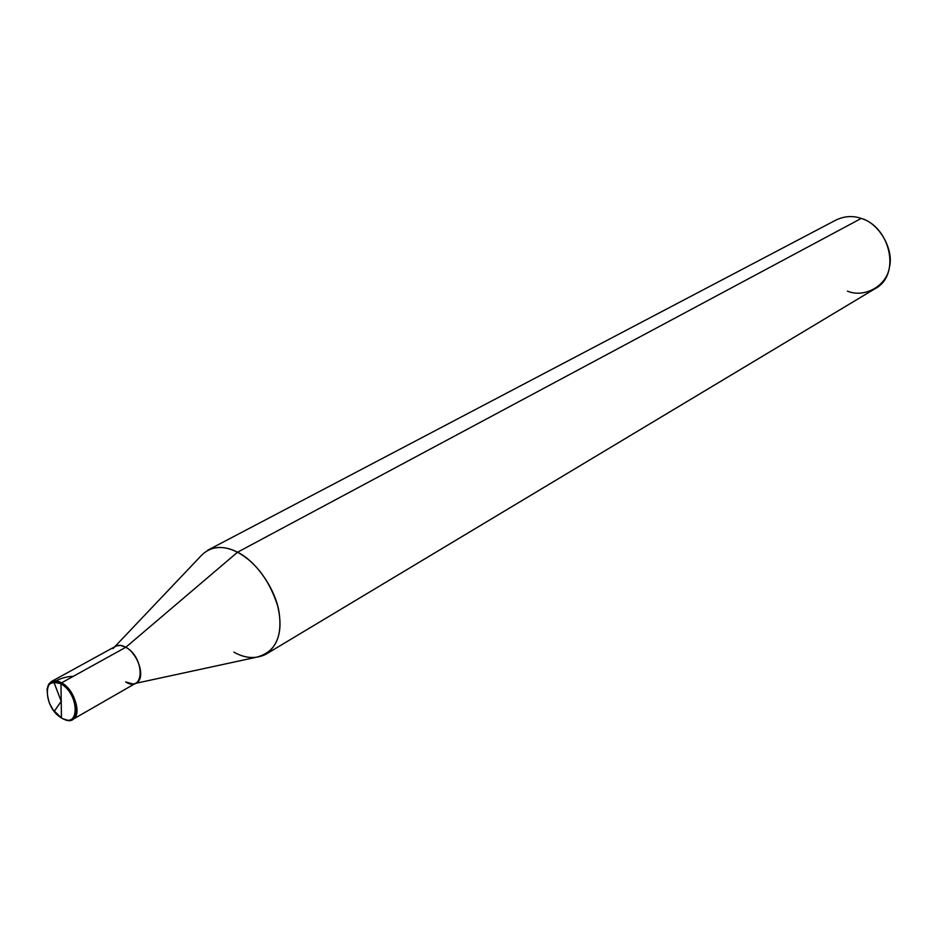 <?xml version="1.0" encoding="UTF-8"?>
<svg xmlns="http://www.w3.org/2000/svg" width="937" height="937" viewBox="0 0 937 937"><rect width="100%" height="100%" fill="white"/><g stroke="black" fill="none" stroke-linecap="round" stroke-linejoin="round"><path stroke-width="1.41" d="M51.348 681.562L116.176 645.956L120.498 645.406L125.827 647.268C140.304 654.916 146.734 683.869 132.796 683.951L125.628 681.949C144.685 693.802 145.13 657.54 125.827 647.268L61.655 682.78L60.987 683.858L61.432 717.906C43.102 707.611 42.423 672.297 60.987 683.858C48.255 679.77 44.39 686.212 49.38 703.16L53.186 709.941L61.432 717.906C79.926 729.888 79.704 694.294 60.987 683.858L61.432 717.906C79.926 729.888 79.704 694.294 60.987 683.858L61.655 682.78L57.836 681.094L51.98 681.258L48.572 684.315L46.967 689.96C48.466 681.082 53.362 678.693 61.655 682.78C74.269 689.726 82.503 715.142 72.664 719.475L68.178 720.389L63.212 718.855C81.999 729.279 80.277 693.087 61.655 682.78L125.827 647.268C120.533 644.316 116.235 644.773 112.944 648.65M72.664 719.475L136.181 682.968C146.102 678.552 138.325 653.839 125.827 647.268L237.506 552.233C226.977 546.693 217.033 546.025 207.686 550.242L836.027 220.019C844.483 216.049 852.893 215.51 861.244 218.426L237.506 552.233L125.827 647.268C145.13 657.54 144.685 693.802 125.628 681.949M114.841 646.659L199.031 557.948C208.986 546.259 221.811 544.35 237.506 552.233C255.836 562.305 269.177 580.038 277.539 605.443C283.079 627.931 279.261 644.164 266.108 654.143C255.988 659.215 245.248 658.547 233.887 652.14M135.49 683.378L255.016 657.54C274.33 653.241 282.4 638.589 279.249 613.583C276.134 589.244 255.403 560.431 237.506 552.233L861.244 218.426C890.583 227.129 901.23 275.595 874.736 288.889L266.108 654.143M847.411 291.091C864.265 298.411 886.859 285.937 889.4 267.291C894.238 249.465 879.035 223.088 861.244 218.426M61.338 701.134L54.241 711.335M61.081 700.981L53.913 682.218C59.371 678.611 65.871 676.619 73.414 676.268"/></g></svg>
